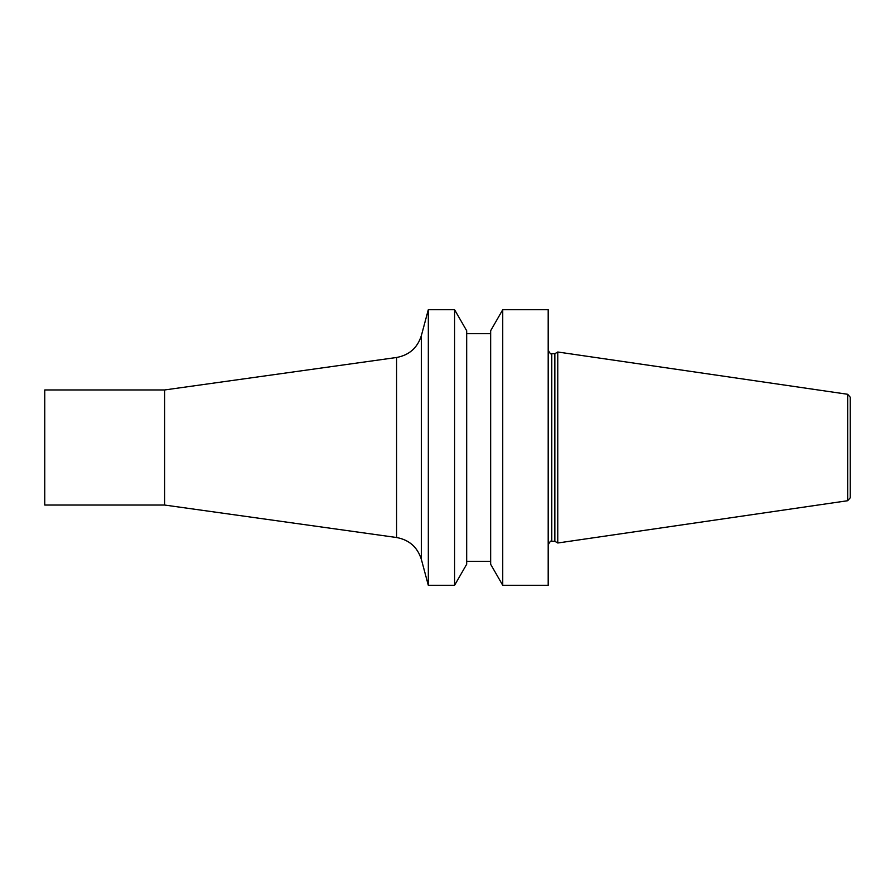<?xml version="1.0" encoding="UTF-8"?>
<svg xmlns="http://www.w3.org/2000/svg" width="895" height="895" viewBox="0 0 895 895"><rect width="100%" height="100%" fill="white"/><g stroke="black" fill="none" stroke-linecap="round" stroke-linejoin="round"><path stroke-width="1.34" d="M164.613 389.963L44.75 389.963L44.75 505.037L164.613 505.037L396.586 537.515L396.586 357.485L164.613 389.963L164.613 505.037M428.325 447.5L428.325 585.285L454.593 585.285L454.593 309.715L428.325 309.715L428.325 447.5M454.593 309.715L466.675 330.747L466.675 564.253L454.593 585.285M502.733 309.715L490.65 330.747L490.65 564.253L502.733 585.285L548.188 585.285L548.188 309.715L502.733 309.715L502.733 585.285M554.844 447.5L554.844 541.296L557.775 542.996L557.775 352.003L554.844 353.704L554.844 447.5M847.688 500.719L847.688 394.281L850.25 397.246L850.25 497.754L847.688 500.719L557.775 542.996M396.586 357.485C409.239 355.136 417.495 347.831 421.377 335.569L421.377 559.431C417.495 547.169 409.239 539.864 396.586 537.515M548.188 350.113C549.933 353.514 551.13 354.711 551.779 353.704L551.779 541.296C551.13 540.289 549.933 541.486 548.188 544.887M421.377 559.431L428.302 585.296M421.377 335.569L428.302 309.704M466.675 561.378L490.65 561.378M466.675 333.622L490.65 333.622M551.779 541.296L554.844 541.296M551.779 353.704L554.844 353.704M847.688 394.281L557.775 352.003"/></g></svg>
